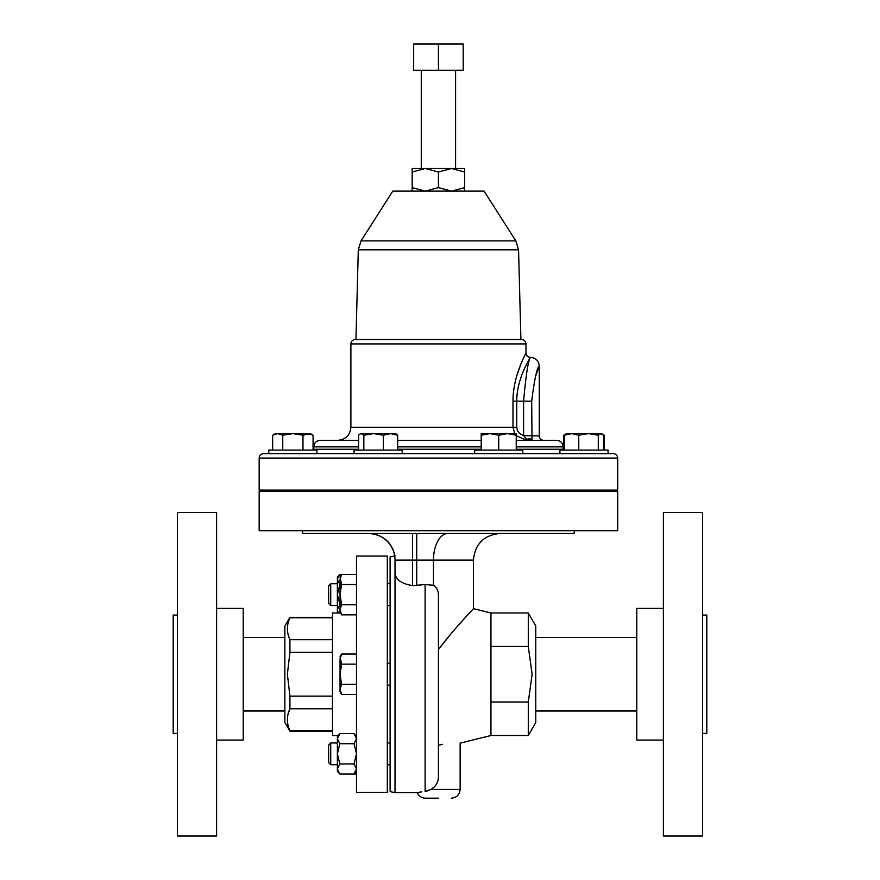 <?xml version="1.0" encoding="UTF-8"?>
<svg xmlns="http://www.w3.org/2000/svg" width="880" height="880" viewBox="0 0 880 880"><rect width="100%" height="100%" fill="white"/><g stroke="black" fill="none" stroke-linecap="round" stroke-linejoin="round"><path stroke-width="1.32" d="M354.057 453.651L354.057 450.087L402.204 450.087L402.204 453.651M663.388 740.069L636.779 740.069L636.779 608.41L663.388 608.41M702.603 674.234L702.603 512.479L663.388 512.479L663.388 836L702.603 836L702.603 674.234M702.603 733.414L706.805 733.414L706.805 615.065L702.603 615.065M328.625 762.63L328.625 745.041L330.726 742.94L330.726 764.731L328.625 762.63M328.625 603.438L328.625 585.849L330.726 583.748L330.726 605.539L328.625 603.438M288.112 622.952L289.916 617.342L284.856 626.098L284.856 722.381L289.916 731.137L332.475 731.137M332.475 617.815L289.916 617.815C286.572 625.064 286.572 632.357 289.916 639.694L289.916 652.355L287.386 674.234L289.916 696.124L332.475 696.124M338.118 735.515L332.475 735.515L332.475 612.964L340.516 612.964M387.31 674.234L387.31 556.072L356.499 556.072L356.499 792.407L387.31 792.407L387.31 674.234M216.612 608.41L243.221 608.41L243.221 740.069L216.612 740.069M177.397 674.234L177.397 836L216.612 836L216.612 512.479L177.397 512.479L177.397 674.234M177.397 615.065L173.195 615.065L173.195 733.414L177.397 733.414M268.785 450.087L268.785 453.651L268.785 450.087L316.932 450.087L316.932 453.651M487.784 491.469L487.784 490.072M509.663 491.469L509.663 490.072M474.65 453.651L474.65 450.087L522.797 450.087L522.797 453.651M559.922 453.651L559.922 450.087L608.069 450.087L608.069 453.651L613.283 453.651L263.571 453.651C260.887 453.915 259.424 455.389 259.16 458.062L259.16 490.072L617.694 490.072L617.694 458.062L259.16 458.062M361.031 240.878L392.777 191.125L484.077 191.125L515.823 240.878L361.031 240.878L358.292 249.832L355.949 339.515L355.311 339.515L521.554 339.515L438.427 339.515M514.723 433.631L512.985 427.251L512.985 401.137C512.842 375.76 526.317 352.88 525.965 352.957C526.339 352.869 512.842 375.683 512.985 401.137L516.736 401.137C516.813 377.113 530.904 357.269 530.376 357.368C530.871 357.28 516.802 377.19 516.736 401.137L523.6 401.137C525.976 374.539 528.275 359.953 530.508 357.368C528.286 359.909 525.976 374.506 523.6 401.137L531.696 401.137C534.49 379.137 537.009 367.466 539.264 366.124C536.998 367.51 534.479 379.181 531.696 401.137L532.004 440.352L543.675 440.352C541.002 440.088 539.528 438.614 539.264 435.941L523.677 435.655L531.696 435.479M525.459 353.958L524.854 355.212M522.005 361.471L520.806 364.331M520.718 364.551L516.967 375.188M515.009 382.756L514.151 387.233M481.217 440.352L397.661 440.352M516.23 440.352L556.633 440.352C560.593 440.737 562.76 442.904 563.145 446.864L516.23 446.864M528.286 735.515L535.766 722.557L535.766 625.922L528.286 612.964L528.286 646.47L532.125 674.234L528.286 702.009L528.286 735.515L490.952 735.515L490.952 612.964L473.44 608.641L473.44 560.098L395.01 560.098L395.01 572.781L395.01 560.098A26.609 26.609 0 0 0 368.401 533.489A26.609 26.609 0 0 1 395.01 560.098M438.427 745.261C466.367 741.796 466.367 741.796 438.427 745.261L442.552 744.315M427.999 790.746L425.117 791.373C414.766 792.924 414.766 792.924 425.117 791.373L430.98 789.437C435.666 786.698 438.152 782.562 438.427 777.007L438.427 595.947C438.581 591.085 436.931 587.521 433.466 585.255L425.117 584.595L412.522 585.618C401.225 583.693 395.384 579.414 395.01 572.781L395.01 792.583L390.104 791.648L390.104 556.831L395.01 555.896C391.721 542.014 382.965 534.534 368.731 533.489M438.427 798.182L425.469 798.182C421.597 797.995 418.88 796.136 417.307 792.583L395.01 792.583M438.427 649.517C455.301 627.209 473.594 608.872 473.44 608.641C473.616 608.85 455.345 627.154 438.427 649.517L451.11 633.633M456.995 626.846L462.286 620.906M462.418 620.763L470.525 611.809M421.784 791.824L417.78 792.495M617.694 491.469L259.16 491.469L259.16 530.684L617.694 530.684L617.694 491.469M574.277 530.684L574.277 533.489L302.577 533.489L302.577 530.684M437.899 780.813L437.261 782.584M433.972 787.226L430.98 789.437L460.141 789.437L460.141 743.138L490.952 735.515M490.952 646.47L528.286 646.47M528.286 702.009L490.952 702.009M358.611 440.352L320.221 440.352C316.272 440.737 314.094 442.904 313.709 446.864L313.632 450.087M532.004 440.352L526.768 439.351L526.768 440.352L516.23 435.688M528.484 360.745L529.254 359.348M529.87 358.248L530.508 357.368C535.832 357.885 538.747 360.811 539.264 366.124L539.264 435.941M516.736 401.137L516.736 427.251C517.187 431.475 519.475 434.225 523.6 435.479L523.6 401.137M535.722 375.837L539.264 366.124M531.828 439.351A8.756 6.061 -38.3 0 0 526.768 439.351L523.677 435.655M451.561 168.509L464.684 168.509L464.684 172.007L451.561 168.509L438.427 172.007L425.293 168.509L451.561 168.509M412.17 168.509L425.293 168.509L412.17 172.007L412.17 168.509M464.684 191.125L464.684 172.007M464.684 187.627L451.561 191.125L438.427 187.627L438.427 172.007M438.427 187.627L425.293 191.125L412.17 187.627L412.17 172.007M412.17 187.627L412.17 191.125M438.427 70.257L413.666 70.257L413.666 44L463.188 44L463.188 70.257L438.427 70.257L438.427 44M571.615 433.631L566.489 433.631L564.465 435.193L571.615 433.631L578.765 435.193L588.522 433.631L571.615 433.631M602.118 433.983L588.522 433.631L598.29 435.193L600.908 433.631L603.515 435.193L603.515 450.087M564.465 450.087L564.465 435.193M578.765 450.087L578.765 435.193M598.29 450.087L598.29 435.193M489.973 433.631L481.217 433.631L481.217 435.193L489.973 433.631L498.718 435.193L507.474 433.631L489.973 433.631M516.23 433.631L507.474 433.631L516.23 435.193L516.23 433.631M481.217 450.087L481.217 435.193M498.718 450.087L498.718 435.193M516.23 450.087L516.23 435.193M563.783 450.087L563.783 435.193L565.202 434.456M602.778 434.456L604.208 435.193L604.208 450.087M277.695 433.631L275.352 433.631L272.646 435.193L277.695 433.631L282.755 435.193L292.864 433.631L277.695 433.631M302.973 450.087L302.973 435.193L292.864 433.631L308.022 433.631L313.071 435.193L313.071 450.087M313.071 435.193L310.365 433.631L302.973 435.193M272.646 450.087L272.646 435.193M282.755 450.087L282.755 435.193M288.222 725.912L287.958 724.845M288.112 713.922L289.916 708.785C286.572 716.034 286.572 723.327 289.916 730.664L332.475 730.664M332.475 708.785L289.916 708.785L289.916 696.124M332.475 652.355L289.916 652.355M289.916 639.694L332.475 639.694M356.499 774.048L339.834 774.048L337.381 768.999L337.381 771.342L339.834 774.048M340.043 689.403L340.043 691.746L341.605 694.452L340.043 689.403L341.605 684.343L340.043 674.234L340.043 689.403M356.499 664.136L341.605 664.136L340.043 674.234L340.043 659.076L341.605 654.027L356.499 654.027M341.605 654.027L340.043 656.733L341.605 664.136M356.499 694.452L341.605 694.452M356.499 684.343L341.605 684.343M340.043 609.807L340.043 612.15L341.605 614.856L340.043 609.807L341.605 604.747L340.043 594.638L340.043 609.807M356.499 584.54L341.605 584.54L340.043 594.638L340.043 579.48L341.605 574.431L339.834 574.431L337.414 578.886M356.499 574.431L341.605 574.431L340.043 577.137L341.605 584.54M356.499 614.856L341.605 614.856M356.499 604.747L341.605 604.747M339.834 574.431L337.381 577.137L337.381 579.48L339.834 584.54L337.381 594.638L337.381 579.48M340.043 604.747L337.381 594.638L337.381 612.15L338.118 612.964M339.834 604.747L337.381 609.807L338.382 612.964M356.499 736.329L354.035 733.623L339.834 733.623L337.381 736.329L337.414 738.078M339.834 733.623L337.381 738.672L339.834 743.732L337.381 753.83L337.381 738.672M339.834 763.939L337.381 753.83L337.381 768.999L339.834 763.939L354.035 763.939L356.499 768.999L354.035 774.048L356.499 771.342M354.035 763.939L356.499 753.83L354.035 743.732L339.834 743.732M354.035 733.623L356.499 738.672L354.035 743.732M356.499 738.672L356.455 738.078M361.218 433.631L360.008 433.983L361.218 433.631L363.836 435.193L373.604 433.631L361.218 433.631M390.511 433.631L373.604 433.631L383.361 435.193L390.511 433.631L395.637 433.631L397.661 435.193L390.511 433.631M358.611 450.087L358.611 435.193L360.008 433.983M363.836 450.087L363.836 435.193M383.361 450.087L383.361 435.193M397.661 450.087L397.661 435.193M515.823 240.878L518.562 249.832L358.292 249.832M521.554 339.515C524.227 339.779 525.701 341.242 525.965 343.926L350.889 343.926L350.889 427.251C350.119 435.204 345.752 439.571 337.799 440.352M516.736 427.251L350.889 427.251M481.217 446.864L397.661 446.864M563.145 446.864L563.145 449.24L516.23 449.24M481.217 449.24L397.661 449.24M358.611 449.24L313.709 449.24M425.117 791.373L425.117 584.595M412.522 585.618L412.522 533.489M416.724 585.618L416.724 533.489M433.466 585.255L433.466 560.098A26.609 14.454 90 0 1 447.931 533.489M358.611 446.864L313.709 446.864M636.779 637.472L535.766 637.472M390.104 764.731L387.31 764.731M337.381 764.731L330.726 764.731M337.381 605.539L330.726 605.539M390.104 583.704L387.31 583.704M390.104 663.3L387.31 663.3L390.104 663.3M390.104 742.896L387.31 742.896M284.856 711.007L243.221 711.007M303.798 491.469L303.798 490.072M573.056 491.469L573.056 490.072M389.07 491.469L389.07 490.072M455.587 70.257L455.587 168.509M518.562 249.832L520.905 339.515M525.965 343.926L525.965 352.957C526.229 355.63 527.692 357.104 530.376 357.368M617.694 458.062C617.43 455.389 615.967 453.915 613.283 453.651M460.141 789.437C459.613 794.75 456.698 797.665 451.385 798.182M473.44 560.098C475.013 543.928 483.89 535.062 500.049 533.489M528.286 612.964L490.952 612.964M563.145 449.24L563.222 450.087M350.889 343.926C351.153 341.242 352.627 339.779 355.311 339.515M421.267 70.257L421.267 168.509M367.191 491.469L367.191 490.072M594.935 491.469L594.935 490.072M281.919 491.469L281.919 490.072L281.919 491.469M566.489 433.631L563.783 435.193M601.502 433.631L604.208 435.193M284.856 637.472L243.221 637.472M355.751 735.515L356.499 735.515M289.916 617.342L332.475 617.342M390.104 764.775L387.31 764.775M390.104 685.179L387.31 685.179M390.104 605.583L387.31 605.583M337.381 583.748L330.726 583.748M337.381 742.94L330.726 742.94M390.104 742.94L387.31 742.94M636.779 711.007L535.766 711.007"/></g></svg>
